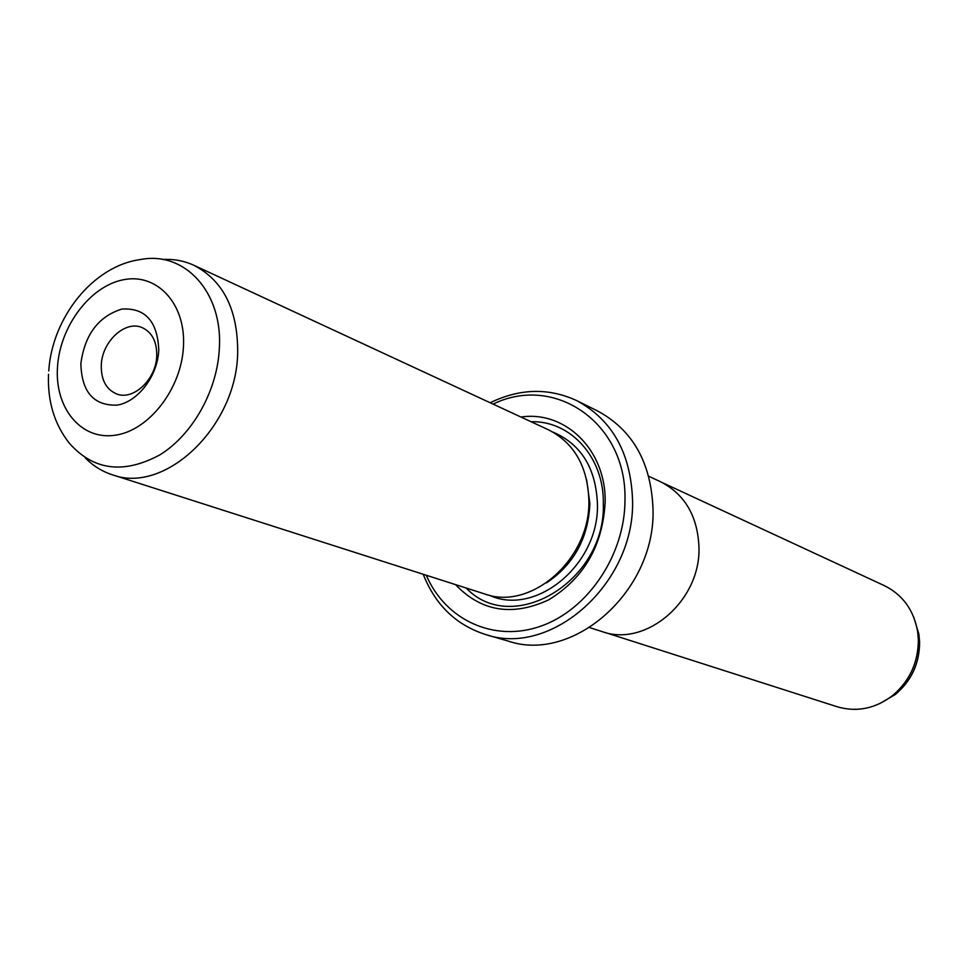 <?xml version="1.0" encoding="UTF-8"?>
<svg xmlns="http://www.w3.org/2000/svg" width="968" height="968" viewBox="0 0 968 968"><rect width="100%" height="100%" fill="white"/><g stroke="black" fill="none" stroke-linecap="round" stroke-linejoin="round"><path stroke-width="1.45" d="M604.528 632.298L837.163 706.749C856.825 712.46 875.338 708.685 892.738 695.447C909.751 680.891 918.281 662.33 918.342 639.751L917.64 631.632C913.816 610.106 902.745 594.788 884.425 585.676L662.85 482.875M648.729 476.256L660.418 481.677C684.787 494.212 697.638 516.029 698.969 547.15C700.892 600.777 645.753 647.786 601.939 631.535L589.657 627.603M158.776 350.089C157.687 376.068 137.819 402.059 116.898 405.156C93.618 405.749 81.602 391.883 80.864 363.544C84.821 334.541 98.494 316.391 121.895 309.058C145.26 307.679 157.554 321.352 158.776 350.089M101.277 365.275C101.023 379.746 106.081 389.281 116.45 393.879C133.185 401.018 156.296 379.347 156.756 355.764C156.937 341.74 152.109 332.375 142.284 327.668C125.38 319.779 101.87 341.535 101.277 365.275M85.269 457.864C92.976 465.777 101.93 471.392 112.143 474.707L484.544 593.904C530.912 611.219 590.323 559.274 588.895 500.734C587.806 466.782 574.363 443.15 548.566 429.852L193.866 265.28C184.114 260.815 173.72 258.879 162.697 259.472M112.143 474.707C164.838 494.902 236.785 426.622 237.68 352.546C237.886 309.675 223.281 280.587 193.866 265.28M455.541 584.624C481.205 611.558 512.229 616.64 548.65 599.87C583.861 578.344 602.701 545.819 605.157 502.283C606.258 450.108 565.409 410.396 520.941 417.039M466.189 588.024C512.181 636.847 605.932 581.526 603.342 503.65C604.213 457.38 570.563 420.511 531.081 421.733M485.706 634.56L508.139 641.07C573.359 663.491 655.517 590.952 653.025 509.458C651.295 462.982 632.915 430.203 597.873 411.134L576.952 400.728C612.369 420.003 630.906 453.266 632.564 500.504C634.923 583.341 551.591 657.248 485.706 634.56C456.194 625.134 435.37 605.036 423.222 574.278M426.307 575.258C445.328 620.028 494.237 642.897 541.209 626.018C588.205 609.489 625.062 554.482 624.977 499.948C626.901 422.81 554.591 373.817 493.099 404.116M490.159 402.749C519.937 388.349 548.868 387.672 576.952 400.728M879.779 703.603L895.4 694.431C911.469 680.685 919.527 663.165 919.576 641.845L918.91 634.185L913.635 616.858M48.751 370.889C52.103 317.685 93.025 265.776 140.687 259.509C184.392 250.942 222.592 291.719 219.385 347.621C217.655 390.068 192.91 434.487 159.95 454.815C123.553 474.429 93.267 470.472 69.103 442.945C54.293 423.936 47.432 401.042 48.533 374.289M183.496 345.818C185.65 303.383 156.889 272.855 123.432 279.752C89.988 286.044 59.629 326.809 57.463 367.586C54.801 408.435 81.336 440.537 115.325 435.201C149.278 430.494 181.863 388.156 183.496 345.818M546.448 582.918C573.782 564.586 588.254 538.208 589.887 503.796L586.668 479.85M489.167 595.187C535.534 616.906 599.095 564.816 597.45 504.352C596.058 468.306 581.187 444.203 552.837 432.031M892.738 695.447L895.4 694.431C911.553 680.71 919.624 663.201 919.6 641.893L918.91 634.185L917.64 631.632"/></g></svg>
